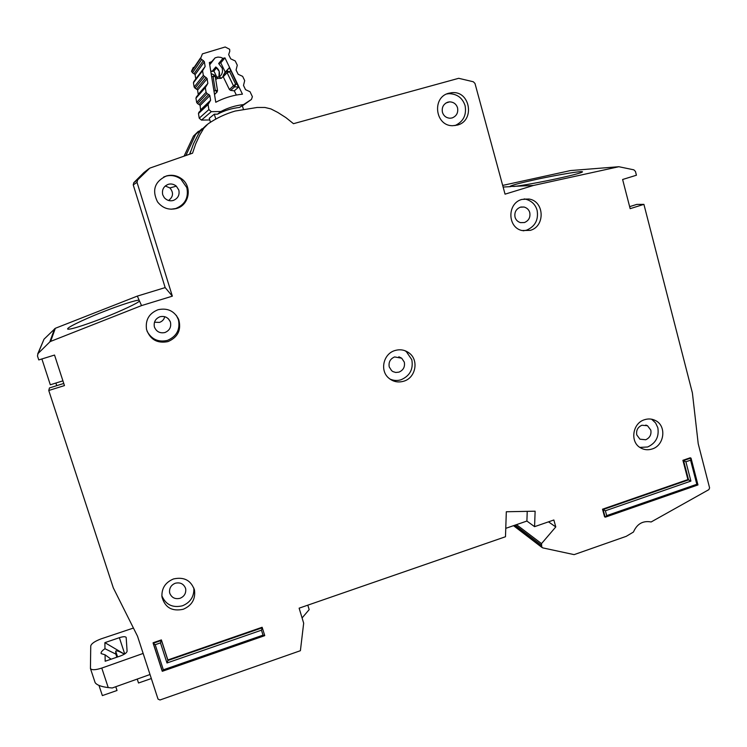 <?xml version="1.0" encoding="UTF-8"?>
<svg xmlns="http://www.w3.org/2000/svg" width="747" height="747" viewBox="0 0 747 747"><rect width="100%" height="100%" fill="white"/><g stroke="black" fill="none" stroke-linecap="round" stroke-linejoin="round"><path stroke-width="1.12" d="M242.364 105.878L251.45 99.426L252.393 96.699L250.04 91.741L245.53 89.659L243.503 85.429L244.689 80.611L242.644 76.362L238.144 74.261L236.071 70.031L237.275 65.194L235.24 60.955L230.711 58.845L228.657 54.587L229.777 51.319L229.628 49.283L225.183 46.986L202.418 53.868L200.588 58.481L204.323 61.609L205.136 66.511L202.577 70.75L203.333 75.4L207.078 78.491L207.853 83.393L205.322 87.642L195.957 98.184L196.657 102.432L197.535 103.572L207.04 93.552L206.079 92.292L205.322 87.642M215.799 66.969L215.799 66.987C219.254 69.527 220.3 72.861 218.927 76.969L219.216 71.395L215.799 66.969L212.073 71.451L210.682 70.76M209.59 64.018L215.117 57.836L217.919 57.08L220.823 57.37L222.98 58.341L218.656 63.542L222.158 68.08C223.082 71.721 222.12 74.681 219.263 76.96M195.789 78.986L195.042 74.457L192.511 72.767L201.559 59.741M207.04 93.552L209.795 95.392L210.607 100.266L208.058 104.496L208.88 109.576L199.225 118.185L201.466 120.08L209.786 119.959M200.663 110.575L200.056 105.252L197.535 103.572M198.282 94.757L197.563 89.845L195.042 88.183L204.314 76.67M210.505 122.237L209.253 118.287L214.277 114.207L217.508 114.17C224.455 110.519 231.831 108.268 239.619 107.419L242.299 105.663L243.373 109.081M215.818 119.072L214.277 114.207M217.508 114.17L220.851 111.527C227.994 107.783 235.576 105.467 243.578 104.589L239.619 107.419M208.88 109.576L211.326 111.658L220.851 111.527M251.45 99.426L243.578 104.589M219.459 76.96L216.854 77.025L219.487 76.96L221.28 78.332L217.442 78.435L213.894 71.03L212.073 71.451M208.469 103.133L198.945 112.218L198.469 113.553L199.225 118.185M205.574 86.475L196.424 96.858L195.957 98.184M202.708 69.807L193.921 81.46L193.445 82.796L194.136 87.035L195.042 88.183M193.286 67.407L191.549 71.152L192.511 72.767M222.98 58.341L224.959 57.883L242.439 94.159L239.722 94.495C231.299 95.7 223.316 98.296 215.771 102.264L209.356 62.552L211.27 61.842M224.959 57.883L220.767 62.86L225.249 72.095L229.18 67.874L230.664 70.218L238.498 87.212L234.297 90.835L236.332 95.056M216.723 67.669L213.894 71.03M229.18 67.874L223.297 75.232L223.232 76.754L227.107 72.674L229.684 71.815L230.664 70.218M223.297 75.232L225.249 72.095M220.767 62.86L218.656 63.542M214.249 75.008L215.211 76.241L213.11 76.801L214.249 74.989L211.149 73.617M214.482 94.29L217.013 92.096L215.295 90.331L217.526 90.63L217.004 92.105L214.52 94.533M234.297 90.835L230.627 90.387L234.717 86.745L238.498 87.212M237.509 84.402L235.641 84.178L233.456 85.821L229.394 89.5L230.627 90.387M229.394 89.5L223.232 76.754M235.641 84.178L234.717 86.745L233.456 85.821L227.107 72.674L227.181 71.105L229.684 71.815L235.641 84.178M216.817 77.025L215.472 77.875M133.452 628.05L101.321 638.788C94.953 641.169 91.423 643.559 90.742 645.94L90.443 668.546C91.76 670.246 95.541 670.087 101.779 668.07L143.144 653.438M127.093 651.235C126.775 652.831 124.497 654.428 120.267 656.034L105.168 661.244L105.075 654.82L101.144 653.597C100.752 652.318 102.022 650.693 104.982 648.723L104.888 642.644L119.38 637.686C123.134 636.5 125.393 636.407 126.168 637.406L127.093 651.235M137.233 679.07L138.522 683.001L151.333 678.537M117.587 656.958L115.72 651.263C116.168 650.235 119.062 651.197 124.394 654.139L104.888 642.644M115.72 651.263L115.822 654.083L104.982 648.723M111.088 659.199L105.075 654.82M115.822 654.083L116.859 657.211M98.987 685.447L102.358 695.597L117.027 690.489L115.776 686.717M95.056 682.403L95.121 682.618C96.83 685.055 101.2 686.708 108.24 687.585L112.237 687.987L150.016 674.513M302.115 617.909L309.174 609.627L307.801 605.163M171.054 209.216L175.732 208.516C185.088 204.631 188.795 197.675 186.843 187.665L180.802 179.009C175.9 175.676 170.914 174.751 165.815 176.236L163.686 177.011M166.422 175.947C154.722 181.484 151.753 190.121 157.505 201.849C162.444 208.114 168.747 210.346 176.423 208.525C189.336 205.276 192.586 186.423 181.54 178.748C176.918 175.433 171.885 174.499 166.422 175.947M162.725 194.78C161.735 189.757 163.593 186.274 168.299 184.322C171.11 183.529 173.78 184.135 176.32 186.143L178.822 190.037C179.803 195.042 177.945 198.525 173.257 200.467C169.914 201.373 166.926 200.448 164.293 197.694L162.725 194.78M147.066 331.257C151.594 339.381 158.364 342.425 167.384 340.408C176.675 336.421 180.354 329.52 178.412 319.707L176.367 315.43M158.047 309.725C149.036 313.385 145.207 319.977 146.543 329.492C150.175 339.642 157.328 343.676 168 341.594C177.982 337.224 181.54 329.838 178.682 319.445C174.368 310.939 167.487 307.699 158.047 309.725M164.919 332.536C159.951 333.526 156.459 331.724 154.452 327.121L154.368 326.841C153.565 322.013 155.441 318.642 159.989 316.737C164.788 315.748 168.234 317.456 170.335 321.845L170.437 322.172C171.418 327.083 169.578 330.538 164.919 332.536M154.452 322.228L159.503 322.387C162.286 321.415 164.041 319.511 164.751 316.672M448.695 93.244C431.645 97.353 435.174 126.038 452.617 125.711L457.435 125.085C475.167 120.734 470.255 90.723 452.056 92.665L448.695 93.244M452.168 117.933L449.955 118.241C446.118 117.886 443.606 115.897 442.439 112.283C441.608 107.381 443.401 104.001 447.827 102.152L449.675 101.853C453.672 102.059 456.296 104.048 457.547 107.829C458.369 112.713 456.576 116.084 452.168 117.933M523.199 230.814L526.551 230.179C535.141 226.453 538.662 219.833 537.112 210.318C535.45 204.491 531.547 200.766 525.402 199.113L524.105 198.926M521.873 199.43C507.176 203.156 507.25 227.34 521.92 230.524L530.221 230.375C545.385 226.472 544.507 201.27 529.072 199.038L521.873 199.43M524.478 222.531L520.491 222.643C517.634 221.719 515.813 219.889 515.038 217.144C514.253 212.372 516.018 209.057 520.332 207.19L524.039 207.022C527.046 207.881 528.951 209.73 529.763 212.587C530.547 217.349 528.783 220.664 524.478 222.531M389.962 379.074C393.809 380.699 397.544 380.914 401.158 379.709C409.926 375.825 413.474 369.149 411.802 359.699L406.359 351.669L404.855 350.66M394.948 350.539C383.416 353.733 379.607 370.512 388.683 378.038C393.118 381.773 398.151 382.819 403.782 381.194C415.799 377.842 419.132 359.97 409.02 352.911C404.762 349.839 400.065 349.045 394.948 350.539M398.973 372.127L395.779 372.473L393.034 371.642L391.615 370.671L389.252 366.964C388.412 362.22 390.186 358.877 394.593 356.935L401.699 358.205L404.304 362.118C405.145 366.842 403.361 370.185 398.973 372.127M571.082 170.512L618.843 166.721L533.442 185.461L505.056 194.164L474.98 83.431L473.299 81.759L458.705 78.304L293.478 123.685L285.924 117.634L277.753 112.424L270.853 108.894L264.914 107.465L257.164 107.465L235.202 111.042C225.482 113.852 216.434 118.129 208.049 123.871L203.763 128.269L199.804 135.011L195.686 143.9L192.549 153.191L149.783 168.131L137.625 179.934L133.778 182.698L143.928 172.557L148.886 168.691M639.852 447.406L647.612 446.995C655.829 443.195 659.237 436.771 657.836 427.742L655.623 422.979L651.58 419.188M644.484 419.73C632.513 423.175 629.796 441.953 640.403 447.761C644.082 449.909 648.004 450.32 652.178 448.975C664.41 445.417 666.791 426.061 655.642 420.626C652.112 418.778 648.396 418.479 644.484 419.73M161.838 595.574L161.996 596.097C165.918 604.827 172.744 608.058 182.473 605.789C190.42 602.465 194.22 596.564 193.865 588.066M173.5 578.953C165.32 582.389 161.473 588.365 161.959 596.89C164.9 607.516 171.978 611.644 183.211 609.281C191.792 605.556 195.565 599.234 194.519 590.326C191.195 580.419 184.192 576.628 173.5 578.953M137.625 179.934L137.028 182.361L133.237 184.882L165.171 287.595L137.336 296.092L139.157 300.238C137.308 299.575 119.389 305.346 103.618 311.62C93.067 315.636 67.118 326.812 67.594 329.025C69.312 330.548 93.235 322.032 103.917 317.718C120.827 311.163 138.867 302.628 139.493 300.976L141.528 305.598L50.628 341.398L55.334 328.288L44.008 339.203L37.695 353.985M513.675 186.489C519.931 185.975 542.976 181.801 558.551 178.318C567.571 176.367 582.371 172.828 582.52 171.801C581.446 170.419 544.554 177.459 534.208 179.896C519.109 183.239 511.023 185.433 509.949 186.489L533.442 185.461M645.707 439.759L639.946 439.189L636.761 434.894C636.052 430.365 637.761 427.153 641.888 425.248L647.5 425.734L650.824 430.123C651.524 434.642 649.815 437.854 645.707 439.759M180.074 598.291C175.209 599.421 171.801 597.796 169.84 593.435L169.56 592.268C169.317 587.954 171.212 584.948 175.265 583.248C180.13 582.137 183.538 583.762 185.48 588.122L185.714 589.019C186.106 593.417 184.229 596.508 180.074 598.291M570.577 170.549L502.675 185.405M137.336 296.092L55.334 328.288M133.237 184.882L133.778 182.698M198.431 131.267L193.473 136.075L184.061 156.16M206.742 124.87L200.448 130.781L198.515 133.909L193.529 143.741L189.803 154.153M54.578 328.773L49.797 341.939L38.06 353.518L37.462 355.945L38.769 359.923L54.531 355.058L64.457 385.583L48.76 390.494L49.461 387.936L63.766 383.463M629.637 206.639L636.771 204.407L643.914 204.361L630.16 208.665L622.615 179.495L636.425 175.228L635.445 171.427L633.848 169.83L618.843 166.721M167.86 659.965L167.944 660.497L262.3 627.76L262.113 627.275L167.86 659.965L161.38 639.908L153.098 642.765L162.351 671.282L163.35 669.816L155.199 644.708L153.172 643.316M606.685 515.626L605.453 517.12L604.575 516.803L602.521 509.202L687.912 479.574L682.907 460.301L690.237 457.78L691.068 458.294L690.573 460.171L696.82 484.28L606.685 515.626L605.378 510.78L690.91 481.087L685.895 461.786L682.907 460.301M48.76 390.494L113.301 587.861L137.532 636.229L158.028 699.099L159.989 699.986L300.397 650.702L303.674 623.175L299.127 608.17L505.486 536.738L506.317 511.751L535.123 511.2L534.572 526.663L553.863 519.987L555.777 526.934L541.519 543.611L541.724 546.925L513.796 525.571M643.914 204.361L692.394 392.931L698.221 443.765L709.603 487.912L708.866 489.64L651.151 521.966C642.943 520.463 637.042 523.815 633.456 532.032L626.229 536.337L574.116 554.629L542.724 547.878L541.724 546.925M137.028 182.361L172.352 296.157L141.528 305.598M49.797 341.939L50.628 341.398M687.912 479.574L690.91 481.087M602.521 509.202L605.378 510.78M161.38 639.908L160.484 642.887L166.983 662.981L261.459 630.179L263.019 635.155L163.35 669.816M555.777 526.934L548.485 521.845M534.572 526.663L526.896 521.051L527.233 511.35M56.753 385.657L55.894 383.034M165.171 287.595L172.352 296.157M139.493 300.976L139.157 300.238M185.882 155.525L195.686 134.395L202.045 128.736M503.123 187.039L510.49 186.657M697.847 484.887L696.82 484.28M153.182 643.335L162.239 671.264M264.737 635.566L262.309 627.779L264.737 635.566L263.019 635.155M262.3 627.76L261.459 630.179M153.163 643.27L161.455 640.422L167.944 660.497L166.983 662.981M526.896 521.051L505.766 528.344M62.916 380.849L50.32 384.78L41.888 358.962M189.589 154.227L190.765 151.043M168.57 200.495C173.323 196.825 173.771 192.642 169.924 187.945L165.246 185.984M454.96 125.599C463.364 121.686 466.735 115.029 465.082 105.607C462.486 97.885 457.127 93.907 448.984 93.664L446.734 93.973M203.408 60.572L194.201 73.514M199.225 104.319L208.889 94.374M206.144 77.464L196.713 88.912M211.326 111.658L201.466 120.08M208.058 104.496L198.469 113.553M221.28 78.332L223.12 76.409M224.763 72.879L224.996 71.581M191.549 71.152L200.504 57.977M211.55 76.101L213.11 76.801L215.295 90.331L214.025 91.433M217.442 78.435L215.734 79.509M191.624 71.609L200.588 58.481M214.482 94.281L217.013 92.096L217.526 90.63L215.201 76.259M200.794 109.688L210.607 100.266M200.112 105.467L209.851 95.625M204.379 61.842L195.088 74.672M205.136 66.511L195.779 78.921M206.079 92.292L196.657 102.432M193.445 82.796L202.577 70.75M194.136 87.035L203.333 75.4M198.272 94.318L207.853 83.393M197.61 90.07L207.134 78.743M119.38 637.686L124.712 653.933M101.779 668.07L108.24 687.585M605.135 517.139L603.081 509.538L688.566 479.873L683.552 460.582L690.891 458.051M516.485 524.646L541.519 543.611M38.06 353.518L44.008 339.203M203.763 128.269L200.448 130.781M193.473 136.075L195.686 134.395M685.895 461.786L690.573 460.171M155.199 644.708L160.484 642.887M515.066 525.132L541.192 545.021M215.117 57.836L209.72 64.793M217.526 90.63L215.211 76.241L214.249 74.989L211.14 73.598M95.121 682.618L90.443 668.546M605.453 517.12L697.969 484.934L691.068 458.294M162.351 671.282L264.643 635.688M652.196 419.319L655.642 420.626M194.201 589.066L194.519 590.326M542.079 547.532L513.516 525.673M645.8 425.062L647.5 425.734M185.583 588.449L185.714 589.019M398.842 356.786L401.699 358.205M406.349 351.669L409.02 352.911M520.93 207.031L524.039 207.022M525.402 199.113L529.072 199.038M445.996 102.965L449.675 101.853M448.984 93.664L452.056 92.665M168.42 318.82L170.335 321.845M177.963 318.455L178.682 319.445M176.32 186.143L169.924 187.945M180.793 179.019L181.54 178.748"/></g></svg>
